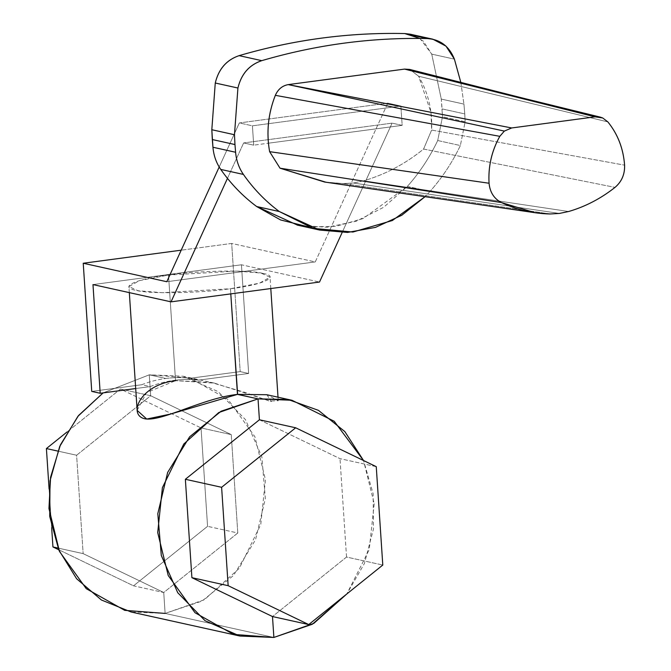 <?xml version="1.0" encoding="UTF-8"?>
<svg xmlns="http://www.w3.org/2000/svg" width="671" height="671" viewBox="0 0 671 671"><rect width="100%" height="100%" fill="white"/><g stroke="black" fill="none" stroke-linecap="round" stroke-linejoin="round"><path stroke-width="0.5" stroke-dasharray="3.35 2.52" d="M207.574 526.324L201.04 427.93L120.453 389.054L67.092 431.939L120.453 389.054L150.665 395.731L76.611 455.24L57.815 451.08L76.611 455.24L83.145 553.625L58.016 548.073L83.145 553.625L163.732 592.51L133.529 585.825L207.574 526.324L133.529 585.825L58.721 549.734L133.529 585.825L163.732 592.51L237.786 533L207.574 526.324L237.786 533L231.252 434.615L201.04 427.93L207.574 526.324M49.092 489.084L51.659 527.658L49.092 489.084M231.252 434.615L150.665 395.731L120.453 389.054L201.04 427.93L231.252 434.615L237.786 533L163.732 592.51L165.125 613.411L204.412 599.715L239.346 568.262L260.759 524.605L265.448 479.681L254.93 436.787L228.14 399.555L189.675 377.89L149.272 374.829L150.665 395.731L231.252 434.615M150.665 395.731L149.272 374.829L103.141 392.879L149.272 374.829L165.762 378.478A120.73 107.905 102.5 0 0 141.74 384.735L150.203 386.597A120.73 107.905 -77.5 0 1 174.225 380.348L175.71 380.675L174.225 380.348A120.73 107.905 -77.5 0 1 198.641 380.138L190.187 378.268A120.73 107.905 102.5 0 0 165.762 378.478L149.272 374.829L183.258 376.238L218.1 391.579L245.418 419.576L261.849 456.783L265.347 498.603L255.492 539.861L233.5 575.483L202.08 601.048L165.125 613.411L163.732 592.51L83.145 553.625L76.611 455.24L150.665 395.731M165.125 613.411L273.877 637.45L165.125 613.411L131.139 612.002M346.538 557.039L272.485 616.548L346.538 557.039L382.789 565.057L346.538 557.039L340.004 458.654L346.538 557.039M376.255 466.664L340.004 458.654L376.255 466.664M259.417 419.778L340.004 458.654L259.417 419.778M374.2 503.72L369.235 549.616L346.848 593.936L364.42 563.481L373.445 529.092L373.151 493.755L363.548 460.541L374.2 503.72M266.865 394.724L271.394 401.552L214.452 383.133L175.71 380.675L210.837 382.378L244.353 392.191L269.289 401.032L278.247 400.772L267.284 394.816L237.635 394.363M230.79 293.881L230.447 288.731L259.501 283.162L270.036 277.198L260.952 273.038L236.586 271.084L168.522 275.043L175.542 380.7L168.522 275.043L139.467 280.612L128.933 286.576L138.016 290.728L162.39 292.69L230.447 288.731L230.79 293.881M137.152 410.375L146.58 392.56L175.542 380.7M241.434 264.785L92.975 284.588L241.434 264.785L248.647 373.47L198.641 380.138A120.73 107.905 102.5 0 0 174.225 380.348A120.73 107.905 102.5 0 0 150.203 386.597L135.701 388.534L150.203 386.597L141.74 384.735A120.73 107.905 -77.5 0 1 165.762 378.478A120.73 107.905 -77.5 0 1 190.187 378.268L198.641 380.138L248.647 373.47L240.193 371.6L190.187 378.268L240.193 371.6L231.68 243.447L181.204 250.182L231.68 243.447L315.253 261.925L166.794 281.728L315.253 261.925L387.788 103.133L239.337 122.936L219.191 167.02L239.337 122.936L252.422 125.829L253.705 145.162L243.64 142.94L268.14 139.669L392.099 123.137L402.164 125.36L400.881 106.026L387.788 103.133L315.253 261.925L231.68 243.447L240.193 371.6L248.647 373.47L241.434 264.785L319.505 282.046L241.434 264.785M262.889 273.433C281.04 276.435 263.2 284.856 230.447 288.731C200.461 293.219 148.568 294.108 136.079 290.342C117.928 287.331 135.768 278.918 168.522 275.043C198.507 270.547 250.4 269.667 262.889 273.433M91.742 391.403L141.74 384.735L91.742 391.403M342.118 232.552L392.099 123.137L342.118 232.552M227.461 178.369L243.64 142.94L227.461 178.369M387.788 103.133L400.881 106.026L252.422 125.829L239.337 122.936L387.788 103.133M243.64 142.94L253.705 145.162L268.417 143.2L253.705 145.162L252.422 125.829L400.881 106.026L402.164 125.36L392.099 123.137L243.64 142.94M268.425 143.2L402.164 125.36L268.425 143.2M308.568 226.941L336.171 226.286L363.12 218.553L407.356 186.421C419.526 172.741 429.641 157.442 437.71 140.533L442.491 116.737L441.283 99.09L431.747 54.133L419.971 38.44M410.224 34.196L423.317 41.116L431.747 54.133L454.401 59.14L431.747 54.133L441.283 99.09L463.938 104.097L464.751 113.911L463.938 104.097L441.283 99.09L442.088 108.903L464.751 113.911L465.146 121.745L464.751 113.911L442.088 108.903L442.491 116.737L465.146 121.745L460.365 145.54L465.146 121.745L442.491 116.737L437.71 140.533L460.365 145.54C452.296 162.449 442.181 177.748 430.01 191.428C442.181 177.74 452.296 162.449 460.365 145.54L437.71 140.533C429.641 157.442 419.518 172.732 407.356 186.421L430.01 191.428L425.07 196.687L430.01 191.428L407.356 186.421L383.678 207.289L356.326 221.204L327.029 227.293L297.622 225.179M460.834 82.416L463.938 104.097L460.826 82.416M409.679 69.423L418.603 76.226L607.867 121.912L418.603 76.217C428.106 92.388 432.451 110.329 431.638 130.057L624.592 165.158L431.638 130.057L423.586 149.054L615.005 187.394L423.586 149.054C405.326 163.858 385.372 174.435 363.732 180.784L568.639 211.508L363.732 180.784L353.432 183.032L559.429 213.437L353.432 183.032L343.015 183.544L324.546 182.017M602.701 117.97L404.546 69.096L602.701 117.97M550.136 213.974L343.015 183.552L550.136 213.974M325.955 182.227L343.015 183.552L353.432 183.032L363.732 180.784C385.372 174.443 405.326 163.867 423.586 149.054L431.638 130.057L430.958 112.3L418.603 76.217M418.603 76.226L409.989 69.507M214.452 383.133L183.258 376.238M278.247 400.772L278.012 397.182M270.79 288.547L270.044 277.198M129.327 292.623L128.924 286.576M524.504 98.528L569.721 109.834M535.173 212.749L533.973 212.573"/><path stroke-width="1.01" d="M52.942 546.949L58.721 549.734L52.942 546.949L51.659 527.658L52.942 546.949L58.016 548.073L52.942 546.949M46.408 448.563L49.092 489.084L46.408 448.563L67.092 431.939L46.408 448.563L57.815 451.08L46.408 448.563M175.542 380.7C139.769 384.508 127.012 415.978 145.649 418.93C163.045 421.22 203.221 398.113 237.467 394.389L258.025 398.876L221.069 411.231L189.65 436.804L167.658 472.418L157.802 513.676L161.3 555.496L177.731 592.703L205.049 620.7L239.891 636.041L131.139 612.002L101.422 600.008L76.603 578.737L58.847 550.035L49.713 516.444L50.015 480.889L59.702 446.492L77.945 416.272L103.141 392.879L78.557 415.517L60.407 444.898L50.585 477.232L48.949 508.559L59.467 551.453L86.257 588.677L124.722 610.35L165.125 613.411M239.891 636.041L273.877 637.45L233.474 634.389L195.009 612.724L168.22 575.5L157.702 532.598L162.39 487.674L183.804 444.017L218.738 412.564L258.025 398.876L259.417 419.778L185.364 479.279L191.898 577.672L272.485 616.548L273.877 637.45L272.485 616.548L308.735 624.567L228.148 585.682L221.615 487.297L185.364 479.279L259.417 419.778L295.668 427.788L221.615 487.297L295.668 427.788L376.255 466.664L382.789 565.057L308.735 624.567L382.789 565.057L376.255 466.664L295.668 427.788L259.417 419.778L258.025 398.876L288.044 399.488L318.423 410.342L344.835 431.587L363.548 460.541L334.217 421.271L292.011 400.285L258.025 398.876L237.635 394.363L266.865 394.724L292.011 400.285M346.848 593.936L312.342 624.231L273.877 637.45L313.843 623.351L346.848 593.936M237.635 394.363L230.79 293.881L237.467 394.389L170.803 413.999L146.731 419.056L137.152 410.375L129.327 292.623M92.975 284.588L171.046 301.849L319.505 282.046L342.118 232.552L319.505 282.046L171.046 301.849L227.461 178.369L171.046 301.849L92.975 284.588L100.197 393.273L92.975 284.588M135.701 388.534L100.197 393.273L91.742 391.403L83.229 263.25L91.742 391.403L100.197 393.273L135.701 388.534M181.204 250.182L83.229 263.25L181.204 250.182M166.794 281.728L83.229 263.25L166.794 281.728L219.191 167.02L166.794 281.728M228.148 585.682L308.735 624.567L272.485 616.548L191.898 577.672L228.148 585.682L191.898 577.672L185.364 479.279L221.615 487.297L228.148 585.682M419.971 38.44L404.722 33.55C348.945 32.309 293.739 39.673 239.102 55.643C226.58 59.904 218.637 69.021 215.265 83.011L211.818 129.729L212.942 147.251C213.672 155.529 216.272 162.919 220.751 169.419C230.908 183.921 242.877 196.284 256.649 206.525L280.612 219.962L308.568 226.941M297.622 225.179L256.649 206.525L279.304 211.533C265.531 201.292 253.563 188.928 243.405 174.426C253.563 188.928 265.531 201.292 279.304 211.533L256.649 206.525C242.877 196.284 230.908 183.913 220.751 169.419L243.405 174.426C238.926 167.926 236.326 160.537 235.596 152.258C236.318 160.537 238.926 167.935 243.405 174.426L220.751 169.419C216.272 162.927 213.663 155.529 212.942 147.251L235.596 152.258L234.967 144.559L235.596 152.258L212.942 147.251L212.313 139.551L234.967 144.559L234.473 134.737L211.818 129.729L215.265 83.011L237.92 88.018L234.473 134.737L234.967 144.559L212.313 139.551L211.818 129.729L234.473 134.737L237.92 88.018L215.265 83.011C218.603 68.987 226.546 59.862 239.102 55.643C293.739 39.664 348.945 32.3 404.722 33.55L410.224 34.196L432.87 39.203L427.377 38.557L404.722 33.55L427.377 38.557C371.6 37.316 316.393 44.68 261.757 60.65L239.102 55.643L261.757 60.65C249.201 64.869 241.258 73.995 237.92 88.018C241.292 74.036 249.243 64.911 261.757 60.65C316.393 44.68 371.6 37.316 427.377 38.557C440.235 39.43 449.243 46.299 454.401 59.14L445.98 46.123L432.879 39.212M279.304 211.533L319.757 230.078L347.612 232.426L375.483 227.385L401.795 215.248L425.07 196.687L392.367 220.516L352.912 232.04L313.097 228.366L279.304 211.533M460.826 82.416L454.401 59.14L460.834 82.416M533.973 212.573L324.546 182.017L280.033 168.203L501.405 202.55L280.033 168.203L269.616 151.663L489.058 183.242C489.939 192.292 494.057 198.725 501.405 202.55L535.173 212.749L550.136 213.974L559.429 213.437L568.631 211.508C585.33 206.643 600.788 198.608 615.005 187.394C621.723 181.698 624.919 174.284 624.592 165.158C623.325 148.526 617.748 134.108 607.867 121.912L602.701 117.97L600.235 117.115L595.06 116.838L404.546 69.096L409.679 69.423L524.504 98.528M409.989 69.507L404.546 69.096L288.211 84.613C282.29 85.72 278.004 89.293 275.336 95.332C268.106 113.726 266.202 132.506 269.616 151.663L280.033 168.203L325.955 182.227M269.616 151.663C266.228 132.506 268.132 113.726 275.336 95.332L499.803 136.33C491.692 150.925 488.111 166.559 489.058 183.242L269.616 151.663M568.631 211.508L559.429 213.437L550.136 213.974C533.093 213.621 516.846 209.813 501.405 202.55C494.074 198.717 489.956 192.275 489.058 183.242C488.085 166.551 491.667 150.916 499.803 136.33L504.349 131.088L511.705 127.96L595.06 116.838L602.701 117.97L607.867 121.912C617.773 134.099 623.351 148.509 624.592 165.158C624.902 174.275 621.698 181.69 615.005 187.394C600.788 198.616 585.33 206.651 568.639 211.508M288.211 84.613L404.546 69.096L595.06 116.838L511.705 127.96L288.211 84.613L504.349 131.088L499.803 136.33L275.336 95.332C277.995 89.277 282.281 85.703 288.211 84.613L511.705 127.96L504.349 131.088L288.211 84.613M278.012 397.182L270.79 288.547M297.102 225.062L319.757 230.078M600.235 117.115L404.546 69.096"/></g></svg>

